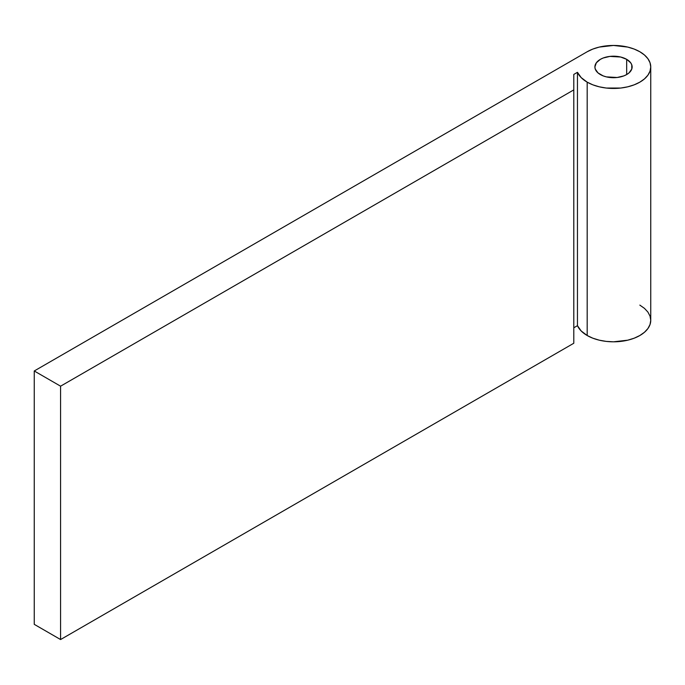 <?xml version="1.0" encoding="UTF-8"?>
<svg xmlns="http://www.w3.org/2000/svg" width="685" height="685" viewBox="0 0 685 685"><rect width="100%" height="100%" fill="white"/><g stroke="black" fill="none" stroke-linecap="round" stroke-linejoin="round"><path stroke-width="1.03" d="M600.351 74.554A18.615 10.746 180 0 1 594.897 66.95A18.615 10.746 180 0 1 606.388 57.018A18.615 10.746 180 0 1 626.681 59.347L626.681 74.554L623.855 75.889L617.142 77.491L606.388 76.883L603.168 75.889L598.031 72.927L595.256 69.048L594.897 66.95L596.31 62.84L600.351 59.347L603.168 58.011L609.881 56.41L620.636 57.018L626.681 59.347L630.714 62.84L631.775 64.852L631.775 69.048L628.993 72.927L626.681 74.554L626.681 59.347A18.615 10.746 180 0 1 632.135 66.95A18.615 10.746 180 0 1 620.636 76.883A18.615 10.746 180 0 1 600.351 74.554M650.75 66.95L650.75 320.315L650.031 324.51L647.916 328.543L644.474 332.259L639.841 335.513L634.199 338.193L627.76 340.18L613.512 341.815L606.251 341.395L599.264 340.18L592.825 338.193L587.182 335.513A37.238 21.5 0 0 1 577.455 325.675L577.455 72.31L577.455 325.675L573.799 327.79L577.455 325.675L581.18 330.975L587.182 335.513L587.182 82.149A37.238 21.5 180 0 1 577.455 72.31L573.799 74.425L573.799 343.245L60.58 639.55L573.799 343.245L573.799 89.881L60.58 386.186L60.58 639.55L34.25 624.343L60.58 639.55L60.58 386.186L34.25 370.979L34.25 624.343L34.25 370.979L587.182 51.752L34.25 370.979L60.58 386.186L573.799 89.881L573.799 74.425L577.455 72.31L581.18 77.611L587.182 82.149L592.825 84.829L599.264 86.815L606.251 88.04L620.781 88.04L627.76 86.815L634.199 84.829L639.841 82.149L644.474 78.895L647.916 75.179L650.031 71.146L650.75 66.95L650.031 62.755L647.916 58.722L644.474 55.005L639.841 51.752L634.199 49.072L627.76 47.085L613.512 45.45L599.264 47.085L592.825 49.072L587.182 51.752A37.238 21.5 180 0 1 639.841 51.752A37.238 21.5 180 0 1 650.75 66.95A37.238 21.5 180 0 1 627.76 86.815A37.238 21.5 180 0 1 587.182 82.149L587.182 335.513A37.238 21.5 0 0 0 627.76 340.18A37.238 21.5 0 0 0 650.75 320.315L650.031 316.119L647.916 312.086L644.474 308.37L639.841 305.116"/></g></svg>
